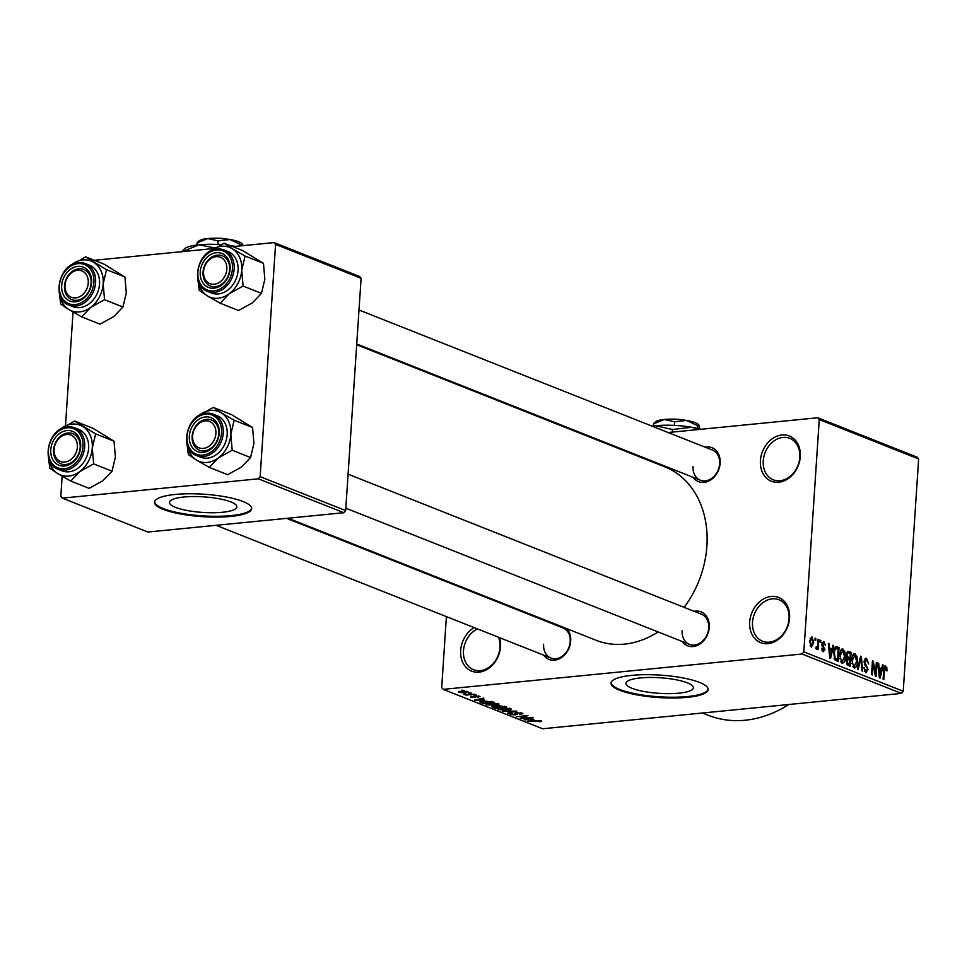 <?xml version="1.0" encoding="UTF-8"?>
<svg xmlns="http://www.w3.org/2000/svg" width="967" height="967" viewBox="0 0 967 967"><rect width="100%" height="100%" fill="white"/><g stroke="black" fill="none" stroke-linecap="round" stroke-linejoin="round"><path stroke-width="1.45" d="M499.613 637.688A24.332 19.231 111.6 0 1 500.531 646.56A24.332 19.231 111.6 0 1 479.028 672.15A24.332 19.231 111.6 0 1 460.667 650.489A24.332 19.231 111.6 0 1 474.156 627.595M477.505 628.925A22.301 17.624 -68.4 0 0 463.483 650.779A22.301 17.624 -68.4 0 0 473.528 669.72A22.301 17.624 -68.4 0 0 500.024 647.177A22.301 17.624 -68.4 0 0 498.585 637.277M749.703 622.011A24.332 19.231 111.6 0 1 771.207 596.421A24.332 19.231 111.6 0 1 789.568 618.082A24.332 19.231 111.6 0 1 768.064 643.659A24.332 19.231 111.6 0 1 749.703 622.011M789.06 618.699A22.301 17.624 -68.4 0 0 779.015 599.758A22.301 17.624 -68.4 0 0 752.519 622.301A22.301 17.624 -68.4 0 0 762.576 641.242A22.301 17.624 -68.4 0 0 789.06 618.699M760.425 460.57A24.332 19.231 111.6 0 1 781.928 434.981A24.332 19.231 111.6 0 1 800.289 456.642A24.332 19.231 111.6 0 1 778.786 482.231A24.332 19.231 111.6 0 1 760.425 460.57M799.794 457.27A22.301 17.624 -68.4 0 0 789.737 438.329A22.301 17.624 -68.4 0 0 763.241 460.872A22.301 17.624 -68.4 0 0 773.298 479.801A22.301 17.624 -68.4 0 0 799.794 457.27M687.344 682.835A33.785 7.809 -176.2 0 0 649.824 677.456A33.785 7.809 -176.2 0 0 625.951 683.318A33.785 7.809 -176.2 0 0 631.995 688.286A33.785 7.809 -176.2 0 0 669.515 693.653A33.785 7.809 -176.2 0 0 693.375 687.791A33.785 7.809 -176.2 0 0 687.344 682.835M699.479 682.412A48.664 11.241 -176.2 0 0 645.436 674.676A48.664 11.241 -176.2 0 0 611.047 683.113A48.664 11.241 -176.2 0 0 619.75 690.269A48.664 11.241 -176.2 0 0 673.794 698.017A48.664 11.241 -176.2 0 0 708.17 689.568A48.664 11.241 -176.2 0 0 699.479 682.412M611.108 682.726A48.664 11.241 -176.2 0 0 619.799 689.483A48.664 11.241 -176.2 0 0 673.032 697.231A48.664 11.241 -176.2 0 0 708.17 689.169M705.04 447.129A18.252 14.42 111.6 0 1 720.149 463.169A18.252 14.42 111.6 0 1 709.282 480.756A18.252 14.42 111.6 0 1 693.085 477.299M693.061 466.42A16.221 12.813 -68.4 0 0 700.374 480.188A16.221 12.813 -68.4 0 0 719.641 463.797A16.221 12.813 -68.4 0 0 712.328 450.03L358.999 309.996M694.137 611.313A18.252 14.42 111.6 0 1 709.246 627.365A18.252 14.42 111.6 0 1 698.379 644.941A18.252 14.42 111.6 0 1 682.182 641.484M682.158 630.605A16.221 12.813 -68.4 0 0 689.471 644.373A16.221 12.813 -68.4 0 0 708.738 627.982A16.221 12.813 -68.4 0 0 701.426 614.214L348.084 474.181M555.59 624.972A18.252 14.42 111.6 0 1 556.944 624.767M567.025 628.755A18.252 14.42 111.6 0 1 570.699 641.012A18.252 14.42 111.6 0 1 559.833 658.587A18.252 14.42 111.6 0 1 543.635 655.13M543.623 644.252A16.221 12.813 -68.4 0 0 550.936 658.031A16.221 12.813 -68.4 0 0 570.204 641.641A16.221 12.813 -68.4 0 0 562.891 627.861L286.583 518.36M788.818 704.496A121.673 96.132 111.6 0 1 708.158 715.229L702.526 712.993M356.69 344.723L664.849 466.843A93.279 73.697 111.6 0 1 706.889 546.041A93.279 73.697 111.6 0 1 684.153 607.361M658.116 631.947A93.279 73.697 111.6 0 1 596.107 640.287L288.081 518.215M230.835 501.909A33.785 7.809 -176.2 0 0 193.315 496.542A33.785 7.809 -176.2 0 0 169.455 502.393A33.785 7.809 -176.2 0 0 175.486 507.361A33.785 7.809 -176.2 0 0 213.006 512.74A33.785 7.809 -176.2 0 0 236.867 506.877A33.785 7.809 -176.2 0 0 230.835 501.909M242.971 501.498A48.664 11.241 -176.2 0 0 188.928 493.762A48.664 11.241 -176.2 0 0 154.551 502.199A48.664 11.241 -176.2 0 0 163.242 509.355A48.664 11.241 -176.2 0 0 217.285 517.091A48.664 11.241 -176.2 0 0 251.674 508.654A48.664 11.241 -176.2 0 0 242.971 501.498M154.599 501.813A48.664 11.241 -176.2 0 0 163.29 508.569A48.664 11.241 -176.2 0 0 216.523 516.305A48.664 11.241 -176.2 0 0 251.662 508.255M468.91 692.964L471.304 693.097L468.91 692.964M469.128 694.403L474.253 694.27L465.792 695.092L465.054 694.802L466.408 694.669L463.785 694.149L469.128 694.403M473.951 694.971L476.356 695.092L473.951 694.971M479.439 696.24L478.508 697.219L477.625 696.941L478.182 696.349L475.873 696.083L474.785 697.533L470.711 697.122L471.425 696.204L473.866 697.267L474.93 695.805L480.031 696.687M477.625 696.941L478.206 695.914M475.293 696.252L476.018 697.122M470.76 696.325L470.711 697.122L471.425 696.204M474.023 695.95L473.975 696.723L473.528 696.204M484.286 699.963L474.531 700.132L483.814 698.053L481.747 698.948L484.286 699.963M486.715 703.831L486.631 705.003C485.374 704.121 486.425 703.553 489.773 703.287L498.573 703.831L498.851 704.846L495.587 705.523L485.905 704.387M498.573 703.831L498.851 704.846L498.912 703.988M498.791 708.618L498.718 709.79C497.461 708.92 498.513 708.34 501.861 708.074L510.649 708.618L510.939 709.633L507.675 710.31L497.993 709.174M510.649 708.618L510.939 709.633L510.999 708.775M541.315 720.766L541.641 721.309L539.284 721.757L538.389 721.479L539.924 720.886L538.256 720.657L527.873 721.273L541.665 720.947M446.403 616.608L441.701 687.561L443.224 689.362L802.042 654.006L803.831 651.879L819.254 419.569L817.731 417.768L917.115 457.161L918.65 458.962L819.254 419.569M443.224 689.362L542.62 728.755L901.425 693.399L802.042 654.006M533.881 719.617L524.126 719.786L533.397 717.707L531.342 718.602L533.881 719.617M522.518 717.997L532.563 717.369L520.935 718.517L520.149 718.203L526.374 716.063L516.305 716.692L527.934 715.544L522.567 717.369M522.192 713.187L520.693 714.54L519.811 714.262L520.766 713.295L517.285 712.897L515.665 714.927L510.395 714.42L511.652 713.199L512.534 713.477L511.724 714.275L515.931 714.432L514.867 713.332L516.523 712.606L522.99 713.791M521.382 712.921L521.334 713.755L520.79 712.788M517.309 712.558L517.357 714.359M510.455 713.392L510.395 714.42L509.645 713.851M512.534 713.477L511.724 714.275M515.931 714.432L515.616 712.739M502.199 711.096L516.849 711.144L507.409 713.163L515.181 711.156L502.199 711.096M492.759 706.357L492.699 707.324L493.593 706.236L498.682 705.632L506.611 707.082L494.983 708.231L491.925 706.792M494.548 706.176L494.33 707.3L495.612 707.808L499.081 707.469L496.796 706.188M479.922 701.752L483.718 700.918L494.524 702.296L482.896 703.444L479.789 701.945M467.629 691.562L465.296 692.807L458.866 692.42L461.114 691.187L468.173 692.009M458.926 691.562L458.866 692.42L458.322 691.985M461.984 690.22L464.378 690.353L461.984 690.22M596.107 439.61L597.606 439.453M668.137 432.515L817.731 417.768M814.963 640.13L815.096 638.16L815.822 638.45L815.701 640.42L814.963 640.13M817.683 644.518L818.034 639.32L818.771 639.61L818.106 649.631L817.369 649.341L817.478 647.745L816.474 649.171L815.822 648.361L816.124 647.008L817.417 646.512L817.683 644.518M816.015 647.467L817.417 646.512M820.004 642.124L820.137 640.154L820.874 640.444L820.741 642.414L820.004 642.124M823.666 642.837L822.699 644.989L825.008 649.619L823.159 651.818L821.648 648.277L823.231 650.38L824.259 649.534L821.829 643.962L823.811 641.423L825.395 645.364L823.666 642.837L821.974 642.91M821.962 650.501L824.259 649.534M832.007 649.087L832.913 645.219L833.687 645.521L830.532 658.418L829.759 658.116L828.332 643.406L829.106 643.708L829.468 648.071L832.007 649.087L828.912 649.389M841.616 649.147L842.946 649.014L844.916 652.012L845.327 657.028C845.231 660.993 844.118 663.036 842.003 663.144L839.646 654.937L840.698 650.283L842.257 648.905M842.692 663.253L842.003 663.144M853.704 653.934L855.033 653.801L856.992 656.798L857.403 661.815C857.306 665.779 856.206 667.822 854.091 667.931L851.722 659.736L852.785 655.07L854.344 653.692M854.78 668.04L854.091 667.931M884.781 666.045L886.775 667.387L886.993 670.88L886.256 670.76L885.554 667.544L884.696 668.27L883.838 679.547L883.101 679.245L883.717 669.901L885.204 665.876M885.554 667.544L883.874 668.354M803.831 651.879L903.226 691.26L918.65 458.962M881.602 668.741L882.508 664.873L883.282 665.175L880.127 678.072L879.354 677.77L877.915 663.06L878.689 663.362L879.051 667.726L881.602 668.741L878.507 669.043M875.606 673.455L876.344 662.431L877.081 662.721L876.162 676.501L875.377 676.187L873.008 663.918L872.282 674.966L871.545 674.676L872.452 660.884L873.249 661.198L875.606 673.455L874.869 673.528M866.396 659.953L864.752 661.73L868.1 669.611L865.755 672.561L863.821 667.568L865.84 670.941L867.375 669.273L867.23 667.786L864.909 665.187L864.014 661.464L866.565 658.37L868.692 663.991L866.396 659.953L864.256 660.014M865.779 658.237L865.127 658.515M866.456 672.681L865.755 672.561M864.353 671.086L866.372 671.038L864.413 671.231M857.427 669.079L860.654 656.206L861.367 656.496L862.637 671.146L861.875 670.844L860.956 657.983L858.2 669.382L857.427 669.079M846.343 654.695L848.857 651.528L851.129 652.435L850.211 666.215L847.926 665.308L846.137 661.041L847.128 658.467L846.343 654.695M847.926 651.371L847.297 651.685M833.651 652.652C833.711 648.664 834.799 646.705 836.89 646.79L839.042 647.648L838.135 661.428L834.92 659.893L833.651 652.652M835.984 646.645L835.27 646.959M809.609 641.23L812.002 636.745L813.706 642.753L811.313 647.128L809.609 641.23M448.664 582.593L448.712 581.868M94.27 260.292L213.755 248.519M232.817 246.645L274.048 242.584L359.567 276.477L361.102 278.278L275.571 244.385L274.048 242.584M62.142 476.223L60.812 496.325L62.335 498.138L147.866 532.031L343.877 512.715L258.358 478.822L260.147 476.683L275.571 244.385M260.147 476.683L345.666 510.576L361.102 278.278M62.335 498.138L258.358 478.822M65.502 425.637L73.045 312.039M345.666 510.576L343.877 512.715M903.226 691.26L901.425 693.399M885.421 667.52L886.775 667.387M883.983 667.701L885.107 667.593M882.412 665.26L883.282 665.175M877.963 663.435L878.689 663.362M878.387 667.798L879.051 667.726M880.296 673.987L881.239 670.252L879.196 669.442L879.777 676.465L880.296 673.987M878.544 669.502L879.196 669.442M876.32 662.794L877.081 662.721M872.246 663.991L873.008 663.918M872.427 661.283L873.249 661.198M863.99 661.803L864.752 661.73M867.326 669.696L868.1 669.611M863.809 667.75L864.571 667.677M860.557 656.581L861.367 656.496M860.195 658.056L860.956 657.983M856.146 656.883L856.992 656.798M856.641 661.887L857.403 661.815M852.676 666.468L854.719 666.408L852.749 666.601M851.806 663.374L852.556 663.302L854.187 666.323L856.677 661.501L854.925 655.408L852.568 655.517M851.697 660.135L852.459 660.062L852.556 663.302M854.925 655.408L852.459 660.062M846.657 652.882L851.129 652.435M849.582 664.317L849.86 660.195L847.696 659.482L846.887 661.114L848.301 663.809L849.582 664.317L846.923 664.583M846.125 661.186L846.887 661.114M846.403 659.603L847.696 659.482M849.969 658.587L850.283 653.752L847.95 653.015L847.08 654.973L848.518 658.019L849.969 658.587L846.729 658.914M846.911 658.176L848.518 658.019M846.33 655.046L847.08 654.973M846.572 653.148L848.724 653.136M844.058 652.096L844.916 652.012M844.566 657.101L845.327 657.028M840.601 661.682L842.632 661.621L840.661 661.815M839.719 658.587L840.48 658.515L842.1 661.537L844.59 656.714L842.849 650.622L840.492 650.731M839.622 655.348L840.371 655.275L840.48 658.515M842.849 650.622L840.371 655.275M834.545 648.095L839.042 647.648M834.835 659.796L837.507 659.53L838.208 648.966L834.4 648.458M834.436 659.18L837.507 659.53M834.134 658.418L836.201 659.011M833.627 653.039L834.376 652.967L835.174 658.322M834.013 649.8L834.896 649.715L834.376 652.967M836.878 648.446L834.896 649.715M832.829 645.605L833.687 645.521M828.368 643.78L829.106 643.708M828.792 648.144L829.468 648.071M830.701 654.333L831.656 650.598L829.601 649.788L830.194 656.811L830.701 654.333M828.961 649.848L829.601 649.788M821.817 644.082L822.579 643.998M821.829 645.074L822.699 644.989M824.235 649.691L825.008 649.619M821.648 648.47L822.397 648.398M820.113 640.517L820.874 640.444M818.009 639.683L818.771 639.61M815.918 647.902L817.478 647.745M815.072 638.522L815.822 638.45M812.945 642.825L813.706 642.753M810.165 645.823L811.712 645.751L810.201 645.896M809.584 641.496L810.346 641.423L811.434 645.702L812.969 642.463L811.893 638.172L810.092 638.28M811.893 638.172L810.346 641.423M528.2 719.714L532.273 719.653L530.23 718.844L525.661 719.799L528.2 719.714M532.321 719.001L532.273 719.653M516.04 712.667L515.943 714.238M500.072 709.657L506.962 710.02L509.295 708.751L502.562 708.376L500.241 708.751L500.072 709.657L500.277 708.279M509.331 708.243L509.827 709.186L509.887 708.376M495.031 707.578L494.983 708.231M499.129 706.817L499.081 707.469M496.82 706.623L494.524 706.514L494.33 707.3M500.435 707.336L504.52 706.925L499.419 705.922L498.984 706.756L500.435 707.336M504.556 706.273L504.52 706.925M499.443 705.572L498.984 706.756M487.984 704.858L494.874 705.233L497.207 703.964L490.474 703.577L488.166 703.964L487.984 704.858L488.19 703.492M497.243 703.456L497.751 704.399L497.8 703.577M482.944 702.791L482.896 703.444M483.524 703.021L492.433 702.139L484.431 701.22L481.409 702.066L483.524 703.021M492.481 701.486L492.433 702.139M478.617 700.06L482.678 699.999L480.635 699.189L476.078 700.144L478.617 700.06M482.726 699.346L482.678 699.999M474.894 695.817L474.785 697.533M474.422 695.865L474.338 697.098M460.099 692.312L464.559 692.517L466.396 691.671L461.924 691.478L460.099 692.312L459.808 691.357M466.42 691.248L466.735 691.949L466.771 691.32M74.701 421.044L93.098 428.345L114.033 441.182L95.636 433.893L74.701 421.044L59.217 430.013M59.398 429.892A26.762 21.141 111.6 0 1 60.885 428.695A26.762 21.141 111.6 0 1 82.811 426.532A26.762 21.141 111.6 0 1 92.276 447.951A26.762 21.141 -68.4 0 1 79.826 471.533A26.762 21.141 111.6 0 1 68.633 476.102A26.762 21.141 111.6 0 1 57.899 473.697L70.724 481.058L79.826 471.533L93.642 463.894L92.276 447.951L95.636 433.893M64.559 465.997A18.252 14.42 111.6 0 1 50.78 449.764A18.252 14.42 111.6 0 1 66.904 430.569A18.252 14.42 111.6 0 1 80.684 446.814A18.252 14.42 111.6 0 1 64.559 465.997M67.932 432.998A16.221 12.813 -68.4 0 0 54.043 447.008A16.221 12.813 -68.4 0 0 60.909 463.822A16.221 12.813 -68.4 0 0 65.841 464.486A16.221 12.813 -68.4 0 0 79.729 450.477A16.221 12.813 -68.4 0 0 72.863 433.663A16.221 12.813 -68.4 0 0 67.932 432.998M68.911 471.775A22.301 17.624 -68.4 0 0 88.009 452.508A22.301 17.624 -68.4 0 0 78.569 429.384L74.64 427.825A22.301 17.624 111.6 0 1 84.081 450.948A22.301 17.624 111.6 0 1 64.982 470.216A22.301 17.624 111.6 0 1 58.201 469.297L62.142 470.856A22.301 17.624 -68.4 0 0 68.911 471.775M114.033 441.182L115.387 457.113L112.039 471.183L102.937 480.696L89.121 488.347L70.724 481.058M112.039 471.183L93.642 463.894M48.35 456.593L49.788 468.209L57.899 473.697A26.762 21.141 111.6 0 1 48.519 457.355M54.708 445.944A14.191 11.217 -68.4 0 0 61.936 461.912A14.191 11.217 -68.4 0 0 76.756 450.622A14.191 11.217 -68.4 0 0 69.527 434.654A14.191 11.217 -68.4 0 0 54.708 445.944M79.487 451.42A16.221 12.813 111.6 0 1 60.909 463.822A16.221 12.813 111.6 0 1 54.285 446.065A16.221 12.813 111.6 0 1 72.863 433.663A16.221 12.813 111.6 0 1 79.487 451.42M192.784 439.199A14.191 11.217 -68.4 0 0 206.297 447.685A14.191 11.217 -68.4 0 0 215.762 430.073A14.191 11.217 -68.4 0 0 202.248 421.576A14.191 11.217 -68.4 0 0 192.784 439.199M218.554 429.88A16.221 12.813 111.6 0 1 213.393 446.077A16.221 12.813 111.6 0 1 199.456 450.175A16.221 12.813 111.6 0 1 192.3 440.299A16.221 12.813 111.6 0 1 197.461 424.102A16.221 12.813 111.6 0 1 211.41 420.004A16.221 12.813 111.6 0 1 218.554 429.88M88.118 279.536A14.191 11.217 -68.4 0 0 74.616 271.038A14.191 11.217 -68.4 0 0 65.152 288.662A14.191 11.217 -68.4 0 0 78.665 297.147A14.191 11.217 -68.4 0 0 88.118 279.536M64.668 289.774A16.221 12.813 111.6 0 1 69.829 273.564A16.221 12.813 111.6 0 1 83.766 269.479A16.221 12.813 111.6 0 1 90.922 279.342A16.221 12.813 111.6 0 1 85.761 295.551A16.221 12.813 111.6 0 1 71.812 299.637A16.221 12.813 111.6 0 1 64.668 289.774M226.205 272.791A14.191 11.217 -68.4 0 0 218.977 256.823A14.191 11.217 -68.4 0 0 204.146 268.101A14.191 11.217 -68.4 0 0 211.374 284.068A14.191 11.217 -68.4 0 0 226.205 272.791M203.735 268.222A16.221 12.813 111.6 0 1 222.313 255.82A16.221 12.813 111.6 0 1 228.937 273.576A16.221 12.813 111.6 0 1 210.359 285.99A16.221 12.813 111.6 0 1 203.735 268.222M197.945 416.233A26.762 21.141 -68.4 0 1 199.432 415.048A26.762 21.141 111.6 0 1 210.625 410.479A26.762 21.141 111.6 0 1 221.346 412.885L213.248 407.397L197.764 416.354M205.451 416.91A18.252 14.42 111.6 0 1 219.219 433.156A18.252 14.42 111.6 0 1 203.094 452.351A18.252 14.42 111.6 0 1 189.327 436.105A18.252 14.42 111.6 0 1 205.451 416.91M204.388 450.84A16.221 12.813 -68.4 0 0 218.264 436.83A16.221 12.813 -68.4 0 0 211.41 420.004A16.221 12.813 -68.4 0 0 206.479 419.34A16.221 12.813 -68.4 0 0 192.59 433.349A16.221 12.813 -68.4 0 0 199.456 450.175A16.221 12.813 -68.4 0 0 204.388 450.84M196.748 455.65L200.677 457.198A22.301 17.624 -68.4 0 0 207.458 458.116A22.301 17.624 -68.4 0 0 226.556 438.861A22.301 17.624 -68.4 0 0 217.116 415.725L213.187 414.166A22.301 17.624 111.6 0 1 222.628 437.302A22.301 17.624 111.6 0 1 203.529 456.557A22.301 17.624 111.6 0 1 196.748 455.65C178.641 449.86 186.776 413.864 206.201 413.223L213.187 414.166A22.301 17.624 111.6 0 0 206.406 413.247M252.568 427.523L253.934 443.466L250.574 457.536L232.189 450.235L230.823 434.304L234.171 420.234L252.568 427.523L231.645 414.686L213.248 407.397M234.171 420.234L221.346 412.885A26.762 21.141 111.6 0 1 230.823 434.304A26.762 21.141 111.6 0 1 218.361 457.887L232.189 450.235M250.574 457.536L241.472 467.049L227.656 474.688L209.259 467.399L218.361 457.887A26.762 21.141 111.6 0 1 196.434 460.05L209.259 467.399M186.897 442.946L188.335 454.563L196.434 460.05A26.762 21.141 111.6 0 1 187.066 443.696M85.616 256.859L104.013 264.148L124.936 276.997L106.539 269.708L85.616 256.859L70.12 265.816M70.313 265.695A26.762 21.141 111.6 0 1 71.788 264.511A26.762 21.141 111.6 0 1 93.714 262.347A26.762 21.141 111.6 0 1 103.179 283.766A26.762 21.141 -68.4 0 1 90.729 307.349A26.762 21.141 111.6 0 1 79.536 311.918A26.762 21.141 111.6 0 1 68.802 309.513L81.627 316.862L90.729 307.349L104.545 299.71L103.179 283.766L106.539 269.708M75.462 301.813A18.252 14.42 111.6 0 1 61.683 285.567A18.252 14.42 111.6 0 1 77.819 266.384A18.252 14.42 111.6 0 1 91.587 282.63A18.252 14.42 111.6 0 1 75.462 301.813M78.835 268.802A16.221 12.813 -68.4 0 0 64.946 282.811A16.221 12.813 -68.4 0 0 71.812 299.637A16.221 12.813 -68.4 0 0 76.744 300.302A16.221 12.813 -68.4 0 0 90.632 286.292A16.221 12.813 -68.4 0 0 83.766 269.479A16.221 12.813 -68.4 0 0 78.835 268.802M79.826 307.591A22.301 17.624 -68.4 0 0 98.912 288.323A22.301 17.624 -68.4 0 0 89.484 265.188L85.543 263.64A22.301 17.624 111.6 0 1 94.984 286.764A22.301 17.624 111.6 0 1 75.897 306.031A22.301 17.624 111.6 0 1 69.116 305.113L73.045 306.672A22.301 17.624 -68.4 0 0 79.826 307.591M124.936 276.997L126.302 292.928L122.942 306.998L113.84 316.511L100.024 324.163L81.627 316.862M122.942 306.998L104.545 299.71M59.253 292.409L60.703 304.025L68.802 309.513A26.762 21.141 111.6 0 1 59.422 293.17M208.848 252.049A26.762 21.141 -68.4 0 1 210.335 250.852A26.762 21.141 111.6 0 1 221.528 246.295A26.762 21.141 111.6 0 1 232.261 248.7L224.151 243.213L208.667 252.169M216.354 252.725A18.252 14.42 111.6 0 1 230.134 268.971A18.252 14.42 111.6 0 1 213.997 288.166A18.252 14.42 111.6 0 1 200.229 271.92A18.252 14.42 111.6 0 1 216.354 252.725M215.29 286.655A16.221 12.813 -68.4 0 0 229.179 272.646A16.221 12.813 -68.4 0 0 222.313 255.82A16.221 12.813 -68.4 0 0 217.382 255.155A16.221 12.813 -68.4 0 0 203.493 269.164A16.221 12.813 -68.4 0 0 210.359 285.99A16.221 12.813 -68.4 0 0 215.29 286.655M207.651 291.454L211.58 293.013A22.301 17.624 -68.4 0 0 218.361 293.932A22.301 17.624 -68.4 0 0 237.459 274.664A22.301 17.624 -68.4 0 0 228.019 251.541L224.09 249.982A22.301 17.624 111.6 0 1 233.53 273.105A22.301 17.624 111.6 0 1 214.432 292.372A22.301 17.624 111.6 0 1 207.651 291.454C189.556 285.676 197.691 249.679 217.116 249.039L224.09 249.982A22.301 17.624 111.6 0 0 217.309 249.063M263.471 263.338L264.837 279.282L261.489 293.339L243.092 286.051L241.726 270.119L245.086 256.05L263.471 263.338L242.548 250.501L224.151 243.213M245.086 256.05L232.261 248.7A26.762 21.141 111.6 0 1 241.726 270.119A26.762 21.141 111.6 0 1 229.264 293.702L243.092 286.051M261.489 293.339L252.387 302.864L238.559 310.504L220.162 303.215L229.264 293.702A26.762 21.141 111.6 0 1 207.349 295.866L220.162 303.215M197.8 278.762L199.238 290.378L207.349 295.866A26.762 21.141 111.6 0 1 197.969 279.511M671.799 419.158A14.191 3.276 3.8 0 1 682.871 419.896M654.828 423.546L653.523 423.86L653.378 425.963M653.523 423.86L664.293 419.473L674.615 421.781L674.374 425.395M674.615 421.781L686.473 420.427L697.884 425.782L697.703 428.454M697.884 425.782L699.189 425.468L699.794 428.961M654.079 423.002L655.469 421.854A22.301 5.149 3.8 0 1 664.293 419.473A22.301 5.149 3.8 0 1 686.473 420.427A22.301 5.149 3.8 0 1 698.706 424.731L699.189 425.468M652.072 426.145A36.504 8.437 3.8 0 1 655.578 425.722A36.504 8.437 3.8 0 1 691.876 427.281A36.504 8.437 3.8 0 1 700.966 429.275M652.326 426.242L655.578 425.722L672.476 429.493L672.307 432.104M672.476 429.493L691.876 427.281L699.226 429.445M215.29 238.245A14.191 3.276 3.8 0 1 226.363 238.982M198.32 242.632L197.014 242.947L196.869 245.038M197.014 242.947L207.784 238.559L218.119 240.868L217.877 244.482M218.119 240.868L229.965 239.514L241.375 244.869L241.315 245.799M241.375 244.869L242.681 244.554L242.959 245.642M197.57 242.088L198.96 240.94A22.301 5.149 3.8 0 1 207.784 238.559A22.301 5.149 3.8 0 1 229.965 239.514A22.301 5.149 3.8 0 1 242.197 243.805L242.681 244.554M181.578 251.686L184.624 248.688A36.504 8.437 3.8 0 1 199.069 244.796A36.504 8.437 3.8 0 1 220.935 244.663M230.122 245.582A36.504 8.437 3.8 0 1 235.368 246.367A36.504 8.437 3.8 0 1 235.452 246.38M181.445 251.976L199.069 244.796L214.698 247.951M231.004 245.932L235.368 246.367M883.705 670.155L884.467 670.083M878.943 673.528L879.559 673.467M864.921 665.199L866.408 665.054M859.675 660.11L860.485 660.026M846.584 663.978L848.301 663.809M829.348 653.873L829.964 653.813M821.998 645.968L823.388 645.823M497.775 705.753L497.703 706.925M480.925 701.353L480.841 702.634M67.859 426.906A22.301 17.624 111.6 0 1 74.64 427.825L67.666 426.87C48.241 427.511 40.106 463.507 58.201 469.297M64.366 468.753A21.093 16.657 -68.4 0 0 83.005 446.585A21.093 16.657 -68.4 0 0 67.086 427.813A21.093 16.657 -68.4 0 0 48.459 449.981A21.093 16.657 -68.4 0 0 64.366 468.753M205.633 414.154A21.093 16.657 -68.4 0 0 186.994 436.335A21.093 16.657 -68.4 0 0 202.913 455.106A21.093 16.657 -68.4 0 0 221.552 432.926A21.093 16.657 -68.4 0 0 205.633 414.154M78.774 262.722A22.301 17.624 111.6 0 1 85.543 263.64L78.569 262.686C59.144 263.326 51.009 299.323 69.116 305.113M75.281 304.569A21.093 16.657 -68.4 0 0 93.908 282.4A21.093 16.657 -68.4 0 0 78.001 263.628A21.093 16.657 -68.4 0 0 59.362 285.797A21.093 16.657 -68.4 0 0 75.281 304.569M216.535 249.97A21.093 16.657 -68.4 0 0 197.897 272.15A21.093 16.657 -68.4 0 0 213.816 290.922A21.093 16.657 -68.4 0 0 232.455 268.741A21.093 16.657 -68.4 0 0 216.535 249.97M885.313 667.508L884.007 667.641M848.071 652.991L846.584 653.136M823.666 650.453L822.01 650.622M816.801 647.431L816.015 647.503M516.318 713.235L516.354 712.631M511.205 713.9L511.253 713.247M515.979 714.347L516.088 712.667M499.54 709.21L499.601 708.4M498.247 706.297L498.283 705.68M487.465 704.423L487.513 703.613M550.936 658.031L216.052 525.311M345.823 508.183L689.471 644.373M700.374 480.188L356.738 343.998"/></g></svg>
